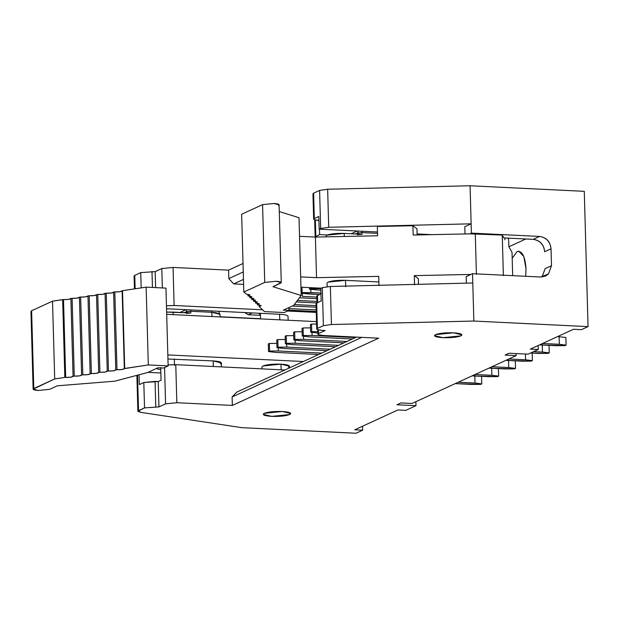 <?xml version="1.0" encoding="UTF-8"?>
<svg xmlns="http://www.w3.org/2000/svg" width="619" height="619" viewBox="0 0 619 619"><rect width="100%" height="100%" fill="white"/><g stroke="black" fill="none" stroke-linecap="round" stroke-linejoin="round"><path stroke-width="0.93" d="M413.167 235.034L469.775 233.858L413.167 235.034L412.904 225.734L413.167 235.034M503.866 237.92L502.249 235.058L503.379 275.641L502.249 235.058L469.775 233.858L475.284 233.742L476.413 274.325L475.284 233.742L502.249 235.058L503.866 237.92L533.261 239.352L539.598 236.435L471.392 233.115L469.775 233.858L471.392 233.115L539.598 236.435C546.314 237.518 550.129 241.642 551.034 248.815L544.689 251.732L551.034 248.815L551.506 265.729L551.034 248.815C550.214 241.549 546.407 237.425 539.598 236.435L533.261 239.352C540.062 240.334 543.877 244.459 544.689 251.732C543.784 244.559 539.977 240.427 533.261 239.352L503.866 237.92M508.857 246.749L512.021 252.335L512.671 275.656L512.021 252.335L508.857 246.749L508.656 239.561L507.835 238.114L508.656 239.561L508.857 246.749M299.534 236.311L315.396 237.077L377.598 235.785L315.396 237.077L316.526 277.668L300.664 276.894L316.526 277.668L378.727 276.368L316.526 277.668L315.396 237.077L299.534 236.311L300.664 276.894L299.016 217.71L279.285 211.551L299.016 217.71L299.534 236.311M300.958 287.201L321.153 288.183L300.958 287.201M466.192 276.608L470.912 274.441L414.297 275.625L418.343 278.666L414.297 275.625L414.56 284.926L414.297 275.625L470.912 274.441L466.192 276.608L466.37 283.154L466.192 276.608M328.085 282.109C331.97 280.724 337.781 280.136 345.518 280.345L378.882 281.97L345.518 280.345L328.085 282.109L327.049 283.084L327.149 286.667M417.121 234.957L416.951 228.782L412.904 225.734L377.335 226.484L377.598 235.785L377.335 226.484L412.904 225.734L416.951 228.782L417.121 234.957M418.498 284.322L418.343 278.666L418.498 284.322M378.727 276.368L378.99 285.668L378.727 276.368M281.266 282.558L279.092 204.773L273.815 203.489L262.564 204.626L264.739 282.411L262.564 204.626L241.65 214.236L243.824 292.021L264.739 282.411L275.989 281.274L281.266 282.558L272.964 286.698L301.182 295.495L300.664 276.894L301.182 295.495L293.63 305.415L301.182 295.495L272.964 286.698L280.6 283.185C282.094 282.241 280.562 281.606 275.989 281.274L264.739 282.411L243.824 292.021L246.602 294.242L243.824 292.021L241.65 214.236L262.564 204.626L273.815 203.489C278.388 203.813 279.927 204.456 278.426 205.4M246.602 294.242L249.914 294.861L247.987 295.928L251.794 296.648L249.867 297.716L253.674 298.435L251.747 299.503L255.554 300.215L253.628 301.283L257.434 302.002L255.508 303.07L259.315 303.79L257.388 304.858L261.203 305.577L259.222 306.653L264.414 311.581L284.245 312.549L288.887 310.413L283.34 310.142L293.63 305.415L283.34 310.142L288.887 310.413L284.245 312.549L264.414 311.581L259.222 306.653L259.462 305.082L259.5 306.498L261.203 305.577L257.93 304.958L257.62 303.302L257.659 304.703L259.315 303.79L255.779 302.915L255.74 301.515L255.779 302.915L257.434 302.002L253.898 301.136L253.86 299.728L253.898 301.136L255.554 300.215L252.018 299.348L251.979 297.94L252.018 299.348L253.759 298.598L250.409 297.816L250.099 296.161L250.138 297.561L251.794 296.648L248.265 295.774L248.219 294.373L248.265 295.774L249.914 294.861L246.602 294.242M259.5 306.498L259.16 305.043L259.222 306.598M288.81 307.628L288.887 310.413L288.81 307.628M504.88 237.967L504.934 239.808L504.88 237.967M361.844 231.235L362.007 232.597L377.528 233.355L362.007 232.597L362.053 234.292L344.21 233.417L344.296 236.473L344.21 233.417L326.778 235.181L325.764 236.86M345.696 286.682L345.518 280.345L345.696 286.682M326.778 235.181C330.662 233.796 336.473 233.208 344.21 233.417L362.053 234.292L357.558 234.74L357.511 233.054L355.515 233.967L357.511 233.054L358.084 231.057L357.558 234.74L362.053 234.292L362.007 232.597L357.511 233.054L362.007 232.597L361.813 231.235M351.607 233.587L357.217 231.011M321.16 301.027L320.804 288.346L321.16 301.027L316.68 303.086L321.16 301.027M316.719 304.3L317.392 328.449L323.381 325.695L322.313 287.649L320.804 288.346L322.313 287.649L330.368 286.481L472.792 282.999L472.529 273.699L470.912 274.441L472.529 273.699L540.727 277.018L545.424 276.128L548.488 273.938L551.506 265.729L545.161 268.638L551.506 265.729L548.488 273.938L540.727 277.018L472.529 273.699L472.792 282.999L330.368 286.481L322.313 287.649L323.381 325.695L317.392 328.449L316.68 303.086L316.015 303.712L316.727 329.076L317.392 328.449C315.891 329.393 317.431 330.035 322.004 330.36L317.369 329.641L316.727 329.076M317.508 296.733L317.47 295.518L321.292 293.762L317.47 295.518L317.671 302.629L317.47 295.518L316.804 296.145L316.998 302.939M453.518 332.805L435.521 334.631L434.453 335.637L442.894 337.688L460.892 335.869L461.96 334.864L453.518 332.805C460.83 333.339 463.291 334.361 460.892 335.869C456.884 337.301 450.887 337.904 442.894 337.688C435.583 337.162 433.122 336.14 435.521 334.631C439.529 333.2 445.525 332.589 453.518 332.805M541.996 277.002L545.161 268.638L541.996 277.002M318.437 329.958L318.537 333.571L325.176 330.515L322.004 330.36L325.176 330.515L318.537 333.571C317.036 334.515 318.576 335.15 323.149 335.483L378.658 338.183L232.349 405.422L176.833 402.721L165.583 403.859L158.951 406.907L144.529 407.89L138.54 410.645L140.428 412.3L241.836 427.667L356.041 433.238L362.68 430.19L354.749 429.803L397.893 409.971L405.824 410.358L415.983 405.685L396.949 404.764L400.934 402.93L412.037 403.472L516.192 355.608L505.089 355.066L509.073 353.232L528.108 354.161L538.259 349.495L530.328 349.108L573.48 329.277L581.411 329.664L588.05 326.615L473.852 321.044L331.428 324.526L323.381 325.695L331.428 324.526L330.368 286.481L331.428 324.526L473.852 321.044L472.792 282.999L473.852 321.044L588.05 326.615L584.274 191.333L470.076 185.762L471.136 223.815L328.712 227.289L320.665 228.465L319.156 229.154L377.489 232.001L319.156 229.154L320.665 228.465L328.712 227.289L471.136 223.815L471.392 233.115L471.136 223.815L464.799 226.724L471.136 223.815L470.076 185.762L327.652 189.244L328.712 227.289L327.652 189.244L319.597 190.42L320.665 228.465L319.597 190.42L313.609 193.167L314.32 218.53L318.8 216.472L319.156 229.154L318.8 216.472L314.32 218.53L313.609 193.167L319.597 190.42L327.652 189.244L470.076 185.762L584.274 191.333L588.05 326.615L581.411 329.664L573.48 329.277L530.328 349.108L538.259 349.495L528.108 354.161L509.073 353.232L505.089 355.066L516.192 355.608L516.138 353.581L516.192 355.608L412.037 403.472L400.934 402.93L396.949 404.764L415.983 405.685L405.824 410.358L397.893 409.971L354.749 429.803L362.68 430.19L356.041 433.238L241.836 427.667L140.428 412.3L137.875 411.271L144.529 407.89L158.951 406.907L165.583 403.859L176.833 402.721L232.349 405.422L378.658 338.183L323.149 335.483L318.514 334.763L317.872 334.198L318.537 333.571L318.437 329.958M282.31 411.488C289.63 412.014 292.083 413.035 289.692 414.544C285.684 415.983 279.68 416.587 271.695 416.37C264.375 415.844 261.914 414.823 264.313 413.306C268.321 411.875 274.325 411.271 282.31 411.488L264.313 413.306L263.245 414.312L271.695 416.37L289.692 414.544L290.76 413.546L282.31 411.488M525.825 238.988L508.88 246.78L525.825 238.988M526.011 268.878L525.717 276.291L526.011 268.878L523.821 256.521L518.753 251.213L517.12 251.554L512.184 258.255L517.12 251.554C522.157 250.602 525.121 256.374 526.011 268.878M417.09 233.936L431.799 234.647L417.09 233.936M327.335 234.957L319.636 234.578L315.156 236.961L319.636 234.578L327.335 234.957M538.151 345.51L538.259 349.495L538.151 345.51M361.813 337.363L232.11 396.972L232.349 405.422L232.11 396.972L236.729 392.129L356.459 337.107L236.729 392.129L232.11 396.972L361.813 337.363M284.902 369.992L175.773 364.668L176.833 402.721L175.773 364.668L168.113 364.97L175.773 364.668L284.902 369.992M164.569 367.547L165.583 403.859L164.569 367.547M160.708 367.562L161.064 380.244L158.24 381.544L158.951 406.907L158.24 381.544L155.067 381.389L155.779 406.753L155.067 381.389L143.817 382.527L144.529 407.89L143.817 382.527L139.337 384.585L139.066 374.766L139.337 384.585L143.817 382.527L158.24 381.544L161.064 380.244L160.708 367.562M137.55 375.168L138.54 410.645L137.55 375.168M362.564 426.205L362.68 430.19L362.564 426.205M415.875 401.708L415.983 405.685L415.875 401.708M465.001 233.959L464.799 226.724L465.001 233.959M319.481 229.177L319.636 234.578L319.481 229.177M417.663 234.941L417.113 234.601L417.663 234.941M315.365 220.039L315.822 236.334L315.365 220.039M134.795 276.577L134.756 275.362L140.745 272.608L155.168 271.625L161.807 268.576L173.057 267.439L228.573 270.139L243.027 263.501L228.573 270.139L173.057 267.439L174.117 305.484L262.533 309.794L174.117 305.484L173.057 267.439L161.807 268.576L155.168 271.625L140.745 272.608L134.756 275.362L134.091 275.989L134.455 288.903M313.647 194.381L313.609 193.167L312.943 193.793L313.655 219.157L314.32 218.53C312.819 219.482 314.359 220.116 318.932 220.449M147.995 372.344L160.855 372.971L147.995 372.344M233.703 283.904L243.607 284.384L233.703 283.904L228.806 278.596L228.573 270.139L228.806 278.596L243.259 271.958L228.806 278.596L233.703 283.904L243.468 279.417L233.703 283.904M287.58 311.017L316.255 312.417L287.58 311.017M300.594 340.752L343.924 342.864L300.594 340.752L293.816 339.916L300.594 340.752M346.98 341.464L303.643 339.351L294.876 339.429L293.816 339.916L294.876 339.429L303.643 339.351L346.98 341.464M293.599 332.31L294.667 331.823L302.126 331.753L294.667 331.823L294.876 339.429L294.667 331.823L293.599 332.31L293.816 339.916L293.599 332.31M303.558 336.202L303.643 339.351L303.558 336.202M302.443 296.4L316.835 297.097L302.443 296.4L302.358 293.251L302.443 296.4M299.426 297.801L316.874 298.652L299.426 297.801M278.264 347.824L278.357 350.973L321.687 353.085L278.357 350.973L269.582 351.05L268.522 351.538L275.3 352.373L318.63 354.486L275.3 352.373L268.522 351.538L269.582 351.05L278.357 350.973L278.264 347.824M268.313 343.932L269.373 343.444L276.832 343.375L269.373 343.444L269.582 351.05L269.373 343.444L268.313 343.932L268.522 351.538L268.313 343.932M327.064 350.617L283.734 348.505L327.064 350.617M276.739 340.055L277.807 339.568L285.266 339.498L277.807 339.568L276.739 340.055L276.956 347.669L283.734 348.505L276.956 347.669L276.739 340.055M286.783 347.097L330.113 349.209L286.783 347.097L278.016 347.174L276.956 347.669L278.016 347.174L277.807 339.568L278.016 347.174L286.783 347.097L286.698 343.955L286.783 347.097M335.49 346.741L292.16 344.628L335.49 346.741M285.173 336.179L286.233 335.691L293.692 335.63L286.233 335.691L285.173 336.179L285.382 343.793L292.16 344.628L285.382 343.793L285.173 336.179M295.124 340.079L295.217 343.228L338.547 345.34L295.217 343.228L286.45 343.305L285.382 343.793L286.45 343.305L286.233 335.691L286.45 343.305L295.217 343.228L295.124 340.079M288.88 310.142L316.232 311.481L288.88 310.142M316.185 309.926L288.841 308.595L316.185 309.926M292.3 306.026L316.116 307.186L292.3 306.026M316.069 305.631L294.273 304.571L316.069 305.631M297.422 300.439L316.951 301.391L297.422 300.439M296.277 301.933L316.99 302.946L296.277 301.933M310.467 324.557L311.527 324.07L316.58 324.023L311.527 324.07L310.467 324.557L310.676 332.171L317.833 333.022L310.676 332.171L311.736 331.683L310.676 332.171L310.467 324.557M317.795 331.622L311.736 331.683L311.527 324.07L311.736 331.683L317.795 331.622M302.111 292.601L301.043 293.089L307.821 293.924L319.683 294.505L301.043 293.089L302.111 292.601L301.956 287.247L302.111 292.601L310.877 292.524L302.111 292.601M320.936 293.011L310.877 292.524L320.936 293.011M310.792 289.375L310.877 292.524L310.792 289.375M319.288 288.09L319.303 288.647L320.82 288.725L310.537 288.725L309.477 289.212L320.859 290.28L309.477 289.212L310.537 288.725L319.303 288.647L319.288 288.09M352.358 338.988L309.02 336.875L352.358 338.988M302.033 328.434L303.093 327.946L310.56 327.877L303.093 327.946L302.033 328.434L302.25 336.04L309.02 336.875L302.25 336.04L302.033 328.434M311.991 332.333L312.077 335.475L355.407 337.587L312.077 335.475L303.31 335.552L302.25 336.04L303.31 335.552L303.093 327.946L303.31 335.552L312.077 335.475L311.991 332.333M318.909 220.441L314.297 219.73L313.655 219.157M422.119 234.849L423.442 234.245L422.119 234.849M135.135 288.802L134.756 275.362L135.135 288.802M141.171 287.897L140.745 272.608L141.171 287.897M152.444 287.464L151.995 271.47L152.444 287.464M155.617 287.618L155.168 271.625L155.617 287.618M162.348 287.943L161.807 268.576L162.348 287.943M166.457 305.786L174.117 305.484L166.457 305.786M542.577 343.483L559.313 344.296L559.104 336.69L557.526 336.612L559.104 336.69L559.313 344.296L542.577 343.483M289.483 367.887L289.437 366.193L280.987 364.142L281.15 369.806L280.987 364.142L262.99 365.961L261.922 366.966L261.976 368.87M303.341 361.519L167.826 354.911L303.341 361.519M221.47 366.897L221.354 362.912L213.176 360.916L213.331 366.502L213.176 360.916L167.942 359.02L213.176 360.916C220.263 361.426 222.647 362.417 220.325 363.879M262.99 365.961C266.998 364.529 273.002 363.918 280.987 364.142C288.307 364.668 290.76 365.69 288.369 367.199M166.542 308.742L279.595 314.251C284.198 314.483 286.984 315.086 287.959 316.054L288.013 316.471L287.959 316.054C286.961 315.079 284.175 314.483 279.595 314.251L166.542 308.742M260.576 318.723L220.07 316.75L260.576 318.723M166.697 314.328L316.518 321.632L166.697 314.328M310.514 287.665L310.537 288.725L310.514 287.665M309.43 287.611L309.477 289.212L309.43 287.611M260.483 315.342L248.258 314.746L244.753 312.556L248.258 314.746L260.483 315.342M475.129 374.48L491.873 375.292L491.656 367.686L491.873 375.292L475.129 374.48M505.677 368.947L488.933 368.127L514.443 368.87L505.677 368.947M491.989 366.727L508.733 367.547L508.516 359.933L508.733 367.547L491.989 366.727M522.537 361.194L505.8 360.382L531.311 361.117L522.537 361.194M508.849 358.981L525.593 359.794L525.43 354.029L525.593 359.794L508.849 358.981M539.404 353.449L530.591 353.016L548.171 353.372L539.404 353.449M533.64 351.615L542.453 352.049L542.244 344.435L542.453 352.049L533.64 351.615M556.264 345.704L539.52 344.884L565.031 345.619L566.091 345.131L559.313 344.296L566.091 345.131L565.882 337.525L559.104 336.69L565.882 337.525L566.091 345.131L565.031 345.619L556.264 345.704M471.957 384.445L455.213 383.625L480.723 384.368L471.957 384.445M458.269 382.225L475.005 383.045L474.796 375.431L475.005 383.045L458.269 382.225M488.817 376.692L472.073 375.88L497.583 376.615L498.643 376.128L491.873 375.292L498.643 376.128L498.434 368.522L498.643 376.128L497.583 376.615L488.817 376.692M147.647 372.506L114.716 381.188L57.288 385.815L114.716 381.188L147.647 372.506L157.938 367.771L147.647 372.506M174.318 359.02L174.496 365.365L174.318 359.02M160.77 369.806L156.267 368.545L160.77 369.806M288.059 317.021L287.959 316.061M279.595 314.251L279.749 319.837L279.595 314.251M218.399 311.272L220 314.29L211.822 312.301L211.938 316.533L211.822 312.301L190.807 311.28L190.853 312.966L173.011 312.1L173.08 314.638L173.011 312.1L166.635 312.092L190.853 312.966L186.35 313.423L190.853 312.966L190.807 311.28L211.822 312.301L216.116 312.711L220 314.29L220.07 316.928M258.943 313.245L260.475 314.978L258.943 313.245M252.235 312.92L248.258 314.746L252.235 312.92M514.443 368.87L515.511 368.382L508.733 367.547L515.511 368.382L515.294 360.769L515.511 368.382L514.443 368.87M531.311 361.117L532.371 360.629L525.593 359.794L532.371 360.629L532.154 353.023L532.371 360.629L531.311 361.117M548.171 353.372L549.231 352.884L542.453 352.049L549.231 352.884L549.022 345.27L549.231 352.884L548.171 353.372M480.723 384.368L481.783 383.881L475.005 383.045L481.783 383.881L481.574 376.267L481.783 383.881L480.723 384.368M31.654 311.976L31.615 310.761L52.53 301.151L62.658 299.635L64.833 377.42L54.704 378.936L33.79 388.546C32.289 389.49 33.828 390.132 38.401 390.457L49.652 389.32L57.288 385.815L49.652 389.32L38.401 390.457L33.124 389.173L54.704 378.936L64.833 377.42L62.658 299.635L68.601 299.395L71.262 298.358L77.166 298.118L79.805 297.081L85.708 296.841L88.347 295.805L94.258 295.557L96.897 294.528L102.8 294.28L105.439 293.251L111.343 293.004L113.981 291.975L119.908 291.727L122.523 290.682L146.138 287.154L165.962 288.121L168.136 365.906L148.312 364.939L124.698 368.475L122.082 369.512L116.155 369.76L113.517 370.789L107.613 371.036L104.975 372.073L99.063 372.313L96.425 373.35L90.521 373.59L87.883 374.627L81.979 374.866L79.34 375.903L73.429 376.151L70.775 377.18L65.684 377.389C70.017 377.482 72.469 377.118 73.057 376.298L70.883 298.497L73.057 376.298L74.272 376.112C78.59 376.197 81.027 375.834 81.6 375.021L79.425 297.221L81.6 375.021L82.822 374.835C87.132 374.921 89.569 374.557 90.142 373.737L91.364 373.559C95.674 373.644 98.119 373.28 98.692 372.46L99.907 372.282C104.224 372.367 106.661 372.004 107.234 371.183L108.457 371.005C112.766 371.091 115.204 370.719 115.776 369.907L116.999 369.729C121.339 369.806 123.777 369.442 124.318 368.622L148.312 364.939L168.136 365.906L163.493 368.042L168.136 365.906L165.962 288.121L146.138 287.154L148.312 364.939L146.138 287.154L122.523 290.682L124.698 368.475M157.938 367.771L163.493 368.042L157.938 367.771M287.959 316.054L288.067 317.176M211.659 310.939L211.822 312.301L211.659 310.939M190.807 311.28L190.66 309.918L190.807 311.28L186.304 311.728L186.35 313.423L186.304 311.728L184.307 312.649L188.988 311.28M122.523 290.682L122.144 290.837C121.603 291.657 119.165 292.021 114.825 291.936L113.602 292.122C113.037 292.934 110.592 293.298 106.282 293.213L105.06 293.398C104.487 294.211 102.05 294.574 97.74 294.497L96.518 294.675C95.945 295.487 93.5 295.859 89.19 295.774L87.968 295.952C87.403 296.764 84.958 297.135 80.648 297.05L79.425 297.228C78.853 298.048 76.416 298.412 72.106 298.327L70.883 298.505C70.295 299.325 67.842 299.689 63.509 299.604L52.53 301.151L54.704 378.936L52.53 301.151L31.615 310.761L33.79 388.546L31.615 310.761L30.95 311.388L33.124 389.173M124.334 368.676L122.144 290.829M114.825 291.936L116.999 369.729L114.825 291.936M113.602 292.114L115.776 369.907L113.602 292.114M106.282 293.213L108.457 371.005L106.282 293.213M105.06 293.391L107.234 371.183L105.06 293.391M97.74 294.497L99.907 372.282L97.74 294.497M96.518 294.667L98.692 372.46L96.518 294.667M89.19 295.774L91.364 373.559L89.19 295.774M87.968 295.944L90.142 373.737L87.968 295.944M80.648 297.05L82.822 374.835L80.648 297.05M72.106 298.327L74.272 376.112L72.106 298.327M63.509 299.604L65.684 377.389L63.509 299.604M186.892 309.732L186.304 311.728L186.884 309.732M180.408 312.27L186.01 309.693M257.326 303.264L257.372 304.827M255.446 301.476L255.492 303.047M253.566 299.697L253.612 301.26M251.685 297.909L251.732 299.472M249.805 296.122L249.852 297.685M247.925 294.334L247.971 295.905M317.872 334.198L317.748 329.78M137.875 411.271L136.869 375.346M314.676 219.861L315.156 236.961M288.059 317.083L288.152 320.247M260.584 318.901L260.429 313.322"/></g></svg>
